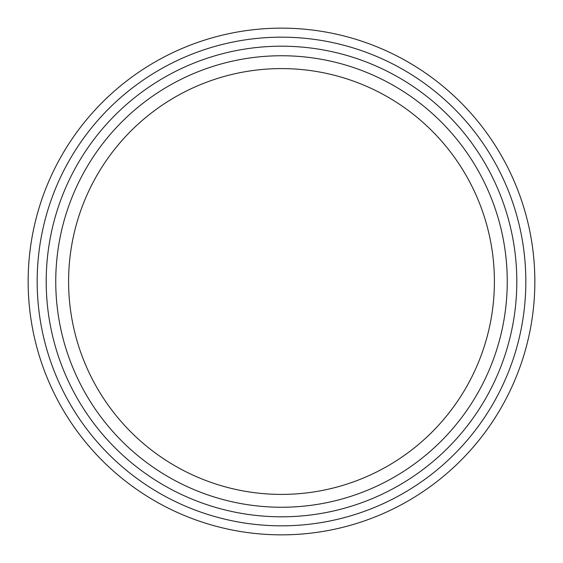 <?xml version="1.0" encoding="UTF-8"?>
<svg xmlns="http://www.w3.org/2000/svg" width="563" height="563" viewBox="0 0 563 563"><rect width="100%" height="100%" fill="white"/><g stroke="black" fill="none" stroke-linecap="round" stroke-linejoin="round"><path stroke-width="0.84" d="M516.806 281.5A235.306 235.306 0 0 1 163.847 485.278A235.306 235.306 0 0 1 163.847 77.722A235.306 235.306 0 0 1 516.806 281.5M507.256 281.5A225.756 225.756 0 0 1 168.626 477.009A225.756 225.756 0 0 1 168.626 85.991A225.756 225.756 0 0 1 507.256 281.5M28.15 281.5A253.35 253.35 0 0 0 281.5 534.85A253.35 253.35 0 0 0 534.85 281.5A253.35 253.35 0 0 0 281.5 28.15A253.35 253.35 0 0 0 28.15 281.5A253.35 253.35 0 0 0 281.5 534.85A253.35 253.35 0 0 0 534.85 281.5A253.35 253.35 0 0 0 281.5 28.15A253.35 253.35 0 0 0 28.15 281.5M494.405 281.5A212.905 212.905 0 0 1 175.051 465.882A212.905 212.905 0 0 1 175.051 97.117A212.905 212.905 0 0 1 494.405 281.5M37.172 281.5A244.328 244.328 0 0 0 403.664 493.097A244.328 244.328 0 0 0 403.664 69.903A244.328 244.328 0 0 0 37.172 281.5"/></g></svg>

